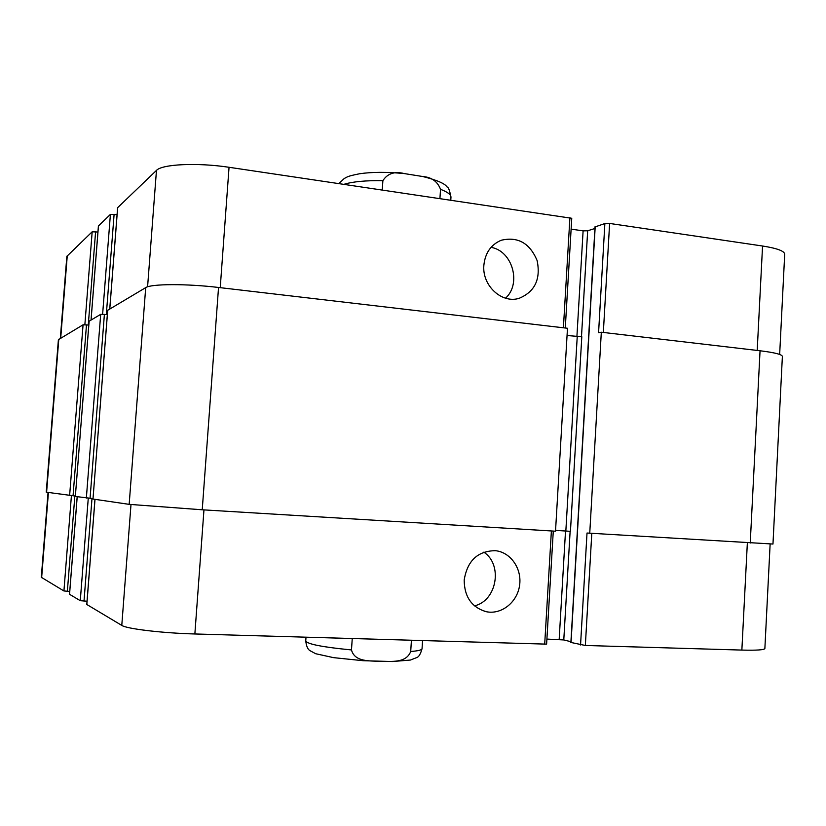 <?xml version="1.0" encoding="UTF-8"?>
<svg xmlns="http://www.w3.org/2000/svg" width="826" height="826" viewBox="0 0 826 826"><rect width="100%" height="100%" fill="white"/><g stroke="black" fill="none" stroke-linecap="round" stroke-linejoin="round"><path stroke-width="1.24" d="M382.262 189.897L382.882 180.677C387.539 173.47 394.683 171.106 404.327 173.584L422.788 176.527C431.616 177.218 437.532 181.483 440.526 189.319L439.938 198.405M411.42 640.356L410.708 651.507C405.969 663.639 390.77 661.068 380.621 661.481C370.595 660.573 354.746 662.473 351.484 649.938L352.237 638.612M483.86 265.322C485.13 253.014 490.923 244.651 501.237 240.252C517.871 236.36 529.827 243.143 537.127 260.593C540.885 279.157 534.897 291.723 519.162 298.31C501.816 303.875 481.981 285.559 483.86 265.322M505.533 298.176C521.743 283.721 512.44 250.846 491.047 247.346M464.181 580.058C467.33 560.72 477.717 550.932 495.321 550.684C510.644 552.129 522.125 568.722 519.575 585.469C517.283 602.247 501.516 614.864 486.369 611.725C471.749 607.471 464.357 596.919 464.181 580.058M474.475 605.861C496.891 600.76 503.086 564.767 483.84 552.15M565.283 328.005L571.757 218.291L229.05 167.286C197.393 162.443 161.989 164.126 156.465 170.414L117.664 207.646M594.937 228.492L587.668 230.774L583.104 230.867L571.117 229.132M779.661 354.457L784.7 254.212C784.452 251.021 777.07 248.285 762.553 246.014L609.619 223.443L604.869 223.547L595.195 226.871M97.933 232.023L92.171 231.796L66.854 256.359L60.329 338.299M117.075 214.677L110.405 214.388L98.439 225.963M553.286 531.077L546.606 644.135L194.864 633.976C162.299 633.108 126.657 628.844 121.783 625.406L86.823 604.498M87.04 601.214L80.277 600.698L69.518 594.276L77.169 496.725M69.745 591.416L63.922 590.962L41.3 577.291L48.053 492.461M770.131 544.066L764.876 648.482C764.391 649.928 756.719 650.465 741.862 650.083L585.345 645.478L571.055 642.483M570.931 641.709L563.786 639.943L546.905 639.076M95.599 231.724L88.268 325.031L83.065 324.804L58.398 339.692L46.246 492.172L74.846 495.982L67.36 591.323M114.112 214.285L106.306 314.582L100.689 314.345L89.136 321.2L75.342 496.457L91.996 498.47L84.004 601.111M107.721 310.173L92.987 499.049L129.166 504.356L202.236 509.787L555.516 531.211L567.483 328.263L218.539 287.469C186.562 283.617 151.044 283.793 145.706 287.624L107.71 310.287M555.557 530.375L570.446 531.335L581.803 336.74L567.059 335.511M580.554 644.961L587.018 533.028L772.971 544.045L782.377 356.45C782.067 354.447 774.623 352.557 760.054 350.771L601.318 332.217L598.571 332.692L604.869 223.547M601.318 332.217L589.743 533.286M344.143 184.27C352.857 181.617 365.773 180.409 382.882 180.677M440.526 189.319C447.589 191.993 451.068 194.637 450.965 197.269C449.716 190.465 448.384 187.017 446.99 186.944C445.059 183.609 436.995 180.13 422.788 176.527M422.551 640.687L422.045 648.699C421.89 649.99 418.111 650.919 410.708 651.507M351.484 649.938C322.532 647.119 307.293 644.135 305.754 640.976C306.363 646.231 307.788 649.473 310.039 650.692L315.697 653.727L333.528 657.641L363.027 660.697L392.433 661.543L410.408 660.046L416.882 657.517C418.875 656.866 420.599 653.934 422.045 648.699M203.96 509.89L194.864 633.976M130.993 504.583L121.783 625.406M95 499.348L86.823 604.591M88.268 498.233L80.277 600.698M77.21 496.736L69.549 594.307M71.408 495.765L63.922 590.962M48.414 492.513L41.641 577.694M747.354 542.847L741.862 650.083M591.788 533.41L585.345 645.478M565.521 530.984L559.171 639.458M570.126 531.304L563.786 639.943M551.386 530.963L544.685 644.28M147.586 286.818L156.465 170.414M220.232 287.665L229.05 167.286M109.796 308.945L117.674 207.45M102.62 314.241L110.405 214.388M91.067 320.065L98.459 225.797M84.861 324.721L92.171 231.796M60.711 338.071L67.278 255.564M757.205 350.441L762.553 246.014M603.341 332.455L609.619 223.443M581.483 336.781L587.668 230.774M576.909 336.636L583.104 230.867M563.404 327.777L569.919 217.589M595.205 226.613L571.045 642.607M760.054 350.771L750.235 543.023M58.791 339.218L46.597 492.244M83.065 324.804L69.611 495.621M86.493 324.845L73.049 495.868M100.689 314.345L86.348 498.078M104.396 314.376L90.065 498.346M145.706 287.624L129.166 504.356M218.539 287.469L202.236 509.787M577.229 336.678L565.841 531.004M338.877 183.496L344.359 178.416C347.591 177.022 346.001 176.454 359.63 173.749C371.906 171.963 386.609 171.891 403.749 173.532M450.79 200.006L450.965 197.269M306.002 637.249L305.754 640.976M517.809 298.64L519.162 298.31M484.8 611.354L486.369 611.725M86.782 604.539L94.959 499.338M109.744 308.965L117.622 207.543M91.025 320.085L98.418 225.88M595.03 226.737L570.88 642.535M89.094 321.252L75.342 496.457M107.679 310.225L92.987 499.049"/></g></svg>
